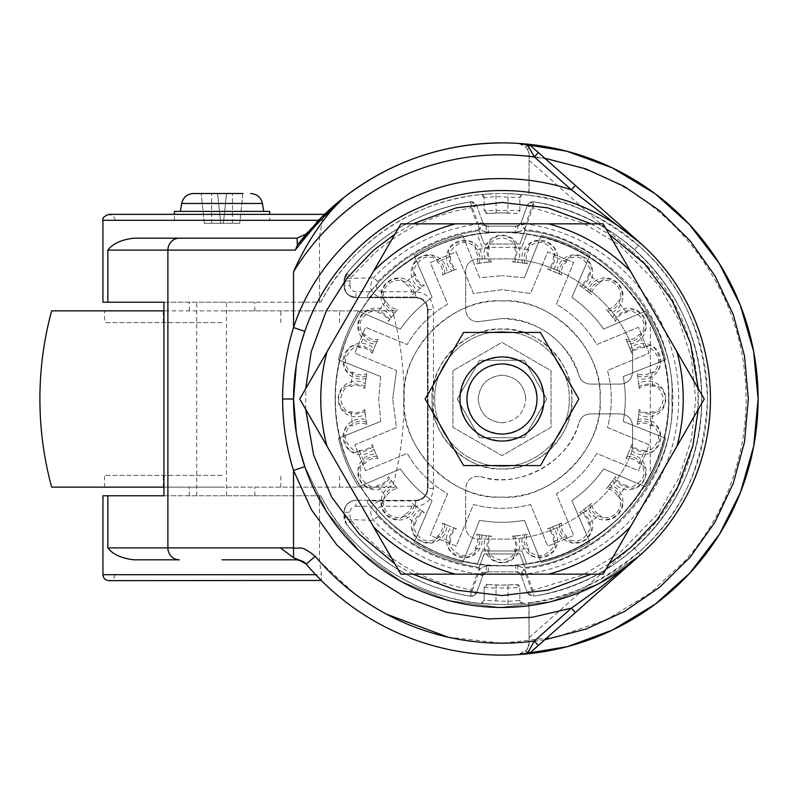 <?xml version="1.0" encoding="UTF-8"?>
<svg xmlns="http://www.w3.org/2000/svg" width="798" height="798" viewBox="0 0 798 798"><rect width="100%" height="100%" fill="white"/><g stroke="black" fill="none" stroke-linecap="round" stroke-linejoin="round"><path stroke-width="0.6" stroke-dasharray="3.99 2.99" d="M222.063 310.861L392.476 310.861A336.417 336.417 0 0 1 392.476 487.139L51.651 487.139M163.939 487.139L392.476 487.139M544.027 399A42.035 42.035 0 0 0 501.992 356.965A42.035 42.035 0 0 0 459.957 399C462.451 424.536 476.466 438.541 501.992 441.035C527.528 438.541 541.533 424.536 544.027 399C545.842 378.112 522.88 355.15 501.992 356.965C476.466 359.459 462.451 373.464 459.957 399C458.142 419.888 481.104 442.85 501.992 441.035C522.88 442.85 545.842 419.888 544.027 399C541.533 373.464 527.528 359.459 501.992 356.965C481.104 355.15 458.142 378.112 459.957 399A42.035 42.035 0 0 0 501.992 441.035A42.035 42.035 0 0 0 544.027 399M335.419 399A166.573 166.573 0 0 1 501.992 232.427A166.573 166.573 0 0 1 668.564 399A166.573 166.573 0 0 1 501.992 565.573A166.573 166.573 0 0 1 335.419 399M299.739 399L400.865 223.839L603.118 223.839L704.245 399L603.118 574.161L400.865 574.161L299.739 399M447.917 637.133L501.992 643.198L556.126 637.123L606.36 619.767L649.682 593.473L684.465 561.283C714.739 527.807 734.24 486.86 742.988 438.431L745.302 419.848L746.18 401.773L745.741 384.267L743.726 364.417C741.791 351.808 739.427 340.786 736.634 331.35C732.355 317.025 727.846 305.026 723.108 295.36C682.11 211.201 603.827 156.608 501.992 154.802C486.94 155.002 486.85 155.221 475.049 156.298C463.808 157.755 462.541 157.725 447.628 160.927C430.92 164.717 414.491 170.363 398.352 177.884L375.279 190.253L354.761 204.188L336.267 219.649L319.519 236.717L319.519 302.213L102.942 302.213M319.519 236.717L322.392 220.318L323.619 215.231L324.507 214.363M133.994 238.193L222.063 238.193M163.939 495.787L226.472 495.787L226.472 302.213L320.736 302.213C350.252 244.048 415.828 199.969 480.845 194.612L495.947 193.605A205.485 205.485 0 0 1 508.037 193.605L529.104 195.051L529.104 155.281L527.787 149.834L528.815 147.929L527.967 146.243L530.54 145.605L527.169 144.129A256.108 256.108 0 0 0 501.992 142.892M471.069 144.767A256.108 256.108 0 0 0 343.828 197.565M102.942 574.7L315.659 574.7C321.365 580.625 324.836 584.126 315.659 574.7L114.852 574.7L321.454 574.7L319.519 561.283L319.519 495.787L102.942 495.787M179.311 559.807L133.994 559.807M174.413 211.39L269.714 211.39M102.942 220.318L322.392 220.318M301.245 342.831L299.888 347.908M296.736 362.611L296.367 364.756M640.375 243.091L640.375 243.091A208.458 208.458 0 0 0 304.806 331.389A208.458 208.458 0 0 1 640.375 243.091L632.465 252.008C719.786 324.836 719.786 473.164 632.465 545.992L640.375 554.909A208.458 208.458 0 0 0 640.375 243.091A208.458 208.458 0 0 1 710.449 399M222.063 302.213L254.821 302.213L222.063 302.213M222.063 487.139L104.538 487.139L222.063 487.139M394.88 234.203L412.825 223.839M591.158 223.839L609.103 234.203M698.27 388.646L698.27 409.354M305.724 409.354L305.714 388.646M501.992 565.772C459.259 566.291 419.948 550.002 384.067 516.924C350.99 481.044 334.711 441.743 335.23 399C334.711 441.733 350.99 481.044 384.067 516.924C419.948 550.002 459.249 566.281 501.992 565.772C544.725 566.291 584.036 550.002 619.916 516.924C652.993 481.044 669.273 441.743 668.764 399C669.283 441.733 652.993 481.044 619.916 516.924C584.046 550.002 544.735 566.281 501.992 565.772M193.475 193.515L242.911 193.515L239.779 223.3L242.911 193.515L232.487 193.515L242.911 193.515M222.063 322.611L104.538 322.611L222.063 322.611M222.063 475.389L104.538 475.389L222.063 475.389M501.992 300.916C449.583 299.569 402.561 346.581 403.908 399C402.561 451.419 449.583 498.431 501.992 497.084C554.41 498.431 601.423 451.419 600.076 399C604.305 350.262 550.73 296.686 501.992 300.916C453.254 296.686 399.678 350.262 403.908 399C399.678 447.738 453.254 501.314 501.992 497.084C550.73 501.314 604.305 447.738 600.076 399C601.423 346.581 554.41 299.569 501.992 300.916M501.992 331.739C466.052 330.821 433.813 363.06 434.73 399C433.813 363.06 466.052 330.821 501.992 331.739C537.932 330.821 570.171 363.06 569.253 399C570.171 363.06 537.932 330.821 501.992 331.739M380.736 421.424L378.681 399L380.736 421.424L338.482 438.232C342.651 455.508 349.364 471.718 358.631 486.87C349.364 471.718 342.651 455.508 338.482 438.232L380.736 421.424M396.486 370.462L392.696 399L396.486 370.462L354.821 353.205L365.544 327.31L407.209 344.576C417.085 327.549 430.541 314.093 447.568 304.218L430.302 262.552L456.197 251.819L473.453 293.494L501.992 289.704L530.53 293.494L547.787 251.819L573.682 262.552L556.415 304.218C573.443 314.093 586.899 327.549 596.774 344.576L638.45 327.31L649.173 353.205L607.497 370.462C612.555 389.484 612.555 408.516 607.497 427.538L649.173 444.795L638.45 470.69L596.774 453.424C586.899 470.451 573.443 483.907 556.415 493.782L573.682 535.448L547.787 546.181L530.53 504.506C511.508 509.563 492.486 509.563 473.453 504.506L456.197 546.181L430.302 535.448L447.568 493.782C430.541 483.907 417.085 470.451 407.209 453.424L365.544 470.69L354.821 444.795L396.486 427.538L392.696 399L396.486 427.538L354.821 444.795L365.544 470.69L407.209 453.424C417.085 470.451 430.541 483.907 447.568 493.782L430.302 535.448L456.197 546.181L473.453 504.506C492.486 509.563 511.508 509.563 530.53 504.506L547.787 546.181L573.682 535.448L556.415 493.782C573.443 483.907 586.899 470.451 596.774 453.424L638.45 470.69L649.173 444.795L607.497 427.538C612.555 408.516 612.555 389.484 607.497 370.462L649.173 353.205L638.45 327.31L596.774 344.576C586.899 327.549 573.443 314.093 556.415 304.218L573.682 262.552L547.787 251.819L530.53 293.494L501.992 289.704L473.453 293.494L456.197 251.819L430.302 262.552L447.568 304.218C430.541 314.093 417.085 327.549 407.209 344.576L365.544 327.31L354.821 353.205L396.486 370.462M537.024 399C538.51 381.454 519.418 362.561 501.992 363.968C480.715 366.043 469.044 377.723 466.96 399C469.044 420.277 480.715 431.957 501.992 434.032C523.269 431.957 534.949 420.277 537.024 399C534.949 377.723 523.269 366.043 501.992 363.968C484.426 362.581 465.573 381.424 466.96 399C465.473 416.546 484.566 435.439 501.992 434.032C519.558 435.419 538.411 416.576 537.024 399M526.77 564.046C606.33 553.732 670.51 479.209 668.884 399C668.794 425.972 662.609 451.478 650.33 475.488L650.33 322.512C662.609 346.522 668.794 372.028 668.884 399C670.51 318.791 606.33 244.268 526.77 233.954L521.832 247.32L526.77 233.954C577.752 240.657 627.607 276.387 650.33 322.512L650.33 475.488C627.607 521.613 577.752 557.343 526.77 564.046L521.952 550.989L482.261 550.989L477.433 564.076L482.261 550.989L521.952 550.989L526.77 564.046M524.815 230.662C602.201 235.819 677.153 321.624 671.866 399C677.153 321.624 602.201 235.819 524.815 230.662L519.877 244.028L524.815 230.662M471.628 201.794A5.965 5.965 0 0 0 470.261 201.864C420.287 210.522 379.12 234.373 346.751 273.415A199.68 199.68 0 0 1 470.261 201.864L478.281 223.929L479.069 229.754L482.581 224.966L486.261 226.143L515.678 226.143A5.965 5.965 0 0 0 521.284 222.193L527.169 205.734L532.785 201.784L533.732 201.854A5.965 5.965 0 0 0 527.169 205.734L521.284 222.193A5.965 5.965 0 0 1 515.678 226.143L488.306 226.143L485.423 225.395L482.7 222.193L482.581 224.966L478.281 223.929A176.667 176.667 0 0 0 373.574 277.674C367.828 288.128 370.751 294.791 382.342 297.674L355.958 297.674L367.619 297.674L367.619 295.08L370.282 291.709C398.87 257.604 435.169 237.255 479.179 230.662L484.107 244.028L519.877 244.028L484.107 244.028L479.179 230.662C433.573 237.555 396.387 259.021 367.619 295.08L367.619 297.674L415.568 297.674L382.342 297.674L382.352 291.709C376.496 290.312 375 286.981 377.853 281.714C405.673 252.866 439.409 235.55 479.069 229.754L486.261 232.108L486.261 226.143L488.306 226.143A5.965 5.965 0 0 1 482.7 222.193L476.815 205.734A5.965 5.965 0 0 0 470.261 201.864A199.68 199.68 0 0 0 346.691 273.495L344.038 280.986L346.691 273.495A11.92 11.92 118 0 0 344.038 280.986L344.038 285.754L346.671 278.542L346.691 273.495A11.92 11.92 118 0 0 344.038 280.986L350.003 280.986L351.32 277.245L375.748 252.068L389.813 241.066L404.835 231.41L420.676 223.171L437.214 216.438L454.012 211.32L471.209 207.749L470.261 201.864L471.628 201.794L476.815 205.734L482.7 222.193L477.084 224.198C479.169 229.186 482.91 231.829 488.306 232.108L515.678 232.108C521.074 231.829 524.825 229.186 526.899 224.198L532.785 207.749L582.73 222.911L619.198 244.757L658.24 284.487L678.899 320.068L691.297 357.873L695.706 399L691.467 439.309L678.899 477.932L658.649 512.964L619.876 552.725L583.238 574.859L532.785 590.251L533.732 596.136C628.036 582.869 703.567 494.211 701.671 399C703.567 303.789 628.036 215.131 533.732 201.854L533.732 201.864A5.965 5.965 0 0 0 527.169 205.734L523.598 215.719L527.169 205.734L532.785 207.749L533.732 201.864L525.702 223.929A176.667 176.667 0 0 1 525.702 574.071L524.914 568.246L521.403 573.034L517.722 571.857L486.261 571.857L515.678 571.857L518.57 572.605L521.284 575.807L521.403 573.034L525.702 574.071L533.732 596.146A199.68 199.68 0 0 0 533.732 201.864A199.68 199.68 0 0 1 533.732 596.136L532.785 596.216L527.169 592.266A5.965 5.965 0 0 0 533.732 596.136M517.902 571.857L515.678 571.857L517.722 571.857L517.722 565.892L486.261 565.892L486.261 571.857L482.581 573.034L479.069 568.246L478.281 574.071L470.261 596.136A5.965 5.965 0 0 0 476.815 592.266A5.965 5.965 9.1 0 1 470.261 596.136A199.68 199.68 0 0 1 346.691 524.505A199.68 199.68 0 0 0 470.261 596.136A5.965 5.965 0 0 0 476.815 592.266L482.7 575.807L485.384 572.625L488.306 571.857L486.082 571.857M394.511 313.165L397.613 309.405A13.646 13.646 0 0 1 386.282 301.205C380.257 297.574 380.297 291.639 386.392 283.4C394.611 277.295 400.536 277.265 404.197 283.29A13.646 13.646 0 0 1 412.396 294.622L416.157 291.519A17.865 17.865 0 0 0 386.172 283.18A17.865 17.865 0 0 0 394.511 313.165L391.259 317.395A17.865 17.865 0 0 0 360.147 317.105A17.865 17.865 0 0 0 375.958 343.908L373.913 348.836A17.865 17.865 0 0 0 343.788 356.606A17.865 17.865 0 0 0 365.993 378.402L365.294 383.698A17.865 17.865 0 0 0 338.202 399A17.865 17.865 0 0 0 365.294 414.302L365.993 419.598A17.865 17.865 0 0 0 343.788 441.394A17.865 17.865 0 0 0 373.913 449.164L372.217 444.596A13.646 13.646 0 0 1 359.439 450.311C346.282 461.463 335.858 422.79 352.886 425.833A13.646 13.646 0 0 1 366.801 424.406L365.993 419.598M365.015 386.372C351.689 380.965 343.549 385.175 340.596 399C343.549 412.825 351.689 417.035 365.015 411.628M372.955 351.349C361.484 342.681 352.526 344.636 346.093 357.225C342.352 367.978 355.16 380.885 366.422 375.748M389.683 319.579C380.846 308.228 371.688 307.809 362.222 318.302C355.818 327.719 364.856 343.499 377.055 341.444M442.471 274.991L446.9 272.966A17.865 17.865 0 0 0 420.097 257.156A17.865 17.865 0 0 0 420.386 288.268L424.366 285.445A13.646 13.646 0 0 1 415.529 274.592C410.651 269.524 412.227 263.799 420.257 257.415C429.763 253.654 435.509 255.151 437.484 261.914A13.646 13.646 0 0 1 442.471 274.991A137.555 137.555 0 0 1 456.396 269.225A13.646 13.646 0 0 1 450.68 256.447C439.528 243.29 478.202 232.866 475.159 249.894A13.646 13.646 0 0 1 476.596 263.809L481.394 263.001A17.865 17.865 0 0 0 459.598 240.797A17.865 17.865 0 0 0 451.828 270.921L456.396 269.225M587.837 291.519L591.587 294.622A13.646 13.646 0 0 1 599.787 283.29C603.418 277.265 609.353 277.305 617.592 283.4C623.697 291.609 623.737 297.544 617.712 301.205A13.646 13.646 0 0 1 606.37 309.405L609.473 313.165A17.865 17.865 0 0 0 617.812 283.18A17.865 17.865 0 0 0 587.837 291.519L583.597 288.268A17.865 17.865 0 0 0 583.887 257.156A17.865 17.865 0 0 0 557.094 272.966L552.156 270.921A17.865 17.865 0 0 0 544.386 240.797A17.865 17.865 0 0 0 522.59 263.001L517.294 262.303A17.865 17.865 0 0 0 501.992 235.211A17.865 17.865 0 0 0 486.69 262.303L481.394 263.001M514.62 262.023C520.027 248.697 515.817 240.557 501.992 237.605C488.167 240.557 483.957 248.697 489.364 262.023M549.642 269.963C558.311 258.492 556.356 249.535 543.767 243.101C533.014 239.36 520.106 252.168 525.244 263.43M581.413 286.691C592.764 277.854 593.183 268.697 582.69 259.23C573.273 252.826 557.493 261.864 559.548 274.063M626.001 339.479L628.026 343.908A17.865 17.865 0 0 0 643.836 317.105A17.865 17.865 0 0 0 612.724 317.395L615.547 321.365A13.646 13.646 0 0 1 626.4 312.537C631.467 307.659 637.193 309.235 643.577 317.265C647.338 326.771 645.841 332.517 639.078 334.492A13.646 13.646 0 0 1 626.001 339.479A137.555 137.555 0 0 1 631.767 353.404A13.646 13.646 0 0 1 644.545 347.689C657.712 336.537 668.125 375.21 651.098 372.167A13.646 13.646 0 0 1 637.183 373.594L637.991 378.402A17.865 17.865 0 0 0 660.205 356.606A17.865 17.865 0 0 0 630.071 348.836L631.767 353.404M609.473 484.835L606.37 488.595A13.646 13.646 0 0 1 617.712 496.795C623.727 500.426 623.687 506.361 617.592 514.6C609.383 520.705 603.448 520.735 599.787 514.71A13.646 13.646 0 0 1 591.587 503.378L587.837 506.481A17.865 17.865 0 0 0 617.812 514.82A17.865 17.865 0 0 0 609.473 484.835L612.724 480.605A17.865 17.865 0 0 0 643.836 480.895A17.865 17.865 0 0 0 628.026 454.092L630.071 449.164A17.865 17.865 0 0 0 660.205 441.394A17.865 17.865 0 0 0 637.991 419.598L638.689 414.302A17.865 17.865 0 0 0 665.781 399A17.865 17.865 0 0 0 638.689 383.698L637.991 378.402M638.969 411.628C652.295 417.035 660.435 412.825 663.387 399C660.435 385.175 652.295 380.965 638.969 386.372M631.028 446.651C642.51 455.319 651.457 453.364 657.891 440.775C661.642 430.022 648.824 417.115 637.562 422.252M614.3 478.421C623.138 489.773 632.295 490.191 641.762 479.698C648.166 470.281 639.138 454.501 626.929 456.556M561.523 523.009L557.094 525.034A17.865 17.865 0 0 0 583.887 540.845A17.865 17.865 0 0 0 583.597 509.732L579.627 512.555A13.646 13.646 0 0 1 588.455 523.408C593.333 528.476 591.757 534.201 583.737 540.585C574.221 544.346 568.485 542.849 566.51 536.086A13.646 13.646 0 0 1 561.523 523.009A137.555 137.555 0 0 1 547.588 528.775A13.646 13.646 0 0 1 553.303 541.553C564.455 554.71 525.782 565.134 528.825 548.106A13.646 13.646 0 0 1 527.398 534.191L522.59 534.999A17.865 17.865 0 0 0 544.386 557.204A17.865 17.865 0 0 0 552.156 527.079L547.588 528.775M416.157 506.481L412.396 503.378A13.646 13.646 0 0 1 404.197 514.71C400.566 520.735 394.631 520.695 386.392 514.6C380.297 506.391 380.257 500.456 386.282 496.795A13.646 13.646 0 0 1 397.613 488.595L394.511 484.835A17.865 17.865 0 0 0 386.172 514.82A17.865 17.865 0 0 0 416.157 506.481L420.386 509.732A17.865 17.865 0 0 0 420.097 540.845A17.865 17.865 0 0 0 446.9 525.034L451.828 527.079A17.865 17.865 0 0 0 459.598 557.204A17.865 17.865 0 0 0 481.394 534.999L486.69 535.697A17.865 17.865 0 0 0 501.992 562.79A17.865 17.865 0 0 0 517.294 535.697L522.59 534.999M489.364 535.977C483.957 549.303 488.167 557.443 501.992 560.395C515.817 557.443 520.027 549.303 514.62 535.977M454.341 528.037C445.673 539.518 447.628 548.465 460.217 554.899C470.97 558.64 483.877 545.832 478.74 534.57M422.571 511.309C411.219 520.146 410.8 529.303 421.294 538.77C430.711 545.174 446.491 536.136 444.436 523.937M377.983 458.521L375.958 454.092A17.865 17.865 0 0 0 360.147 480.895A17.865 17.865 0 0 0 391.259 480.605L388.436 476.635A13.646 13.646 0 0 1 377.584 485.463C372.516 490.341 366.791 488.765 360.417 480.735C356.646 471.229 358.142 465.483 364.905 463.508A13.646 13.646 0 0 1 377.983 458.521A137.555 137.555 0 0 1 372.217 444.596M366.801 424.406A137.555 137.555 0 0 1 364.836 409.454A13.646 13.646 0 0 1 351.02 411.668C344.197 413.364 340.028 409.135 338.512 399C339.998 388.875 344.167 384.656 351.02 386.332A13.646 13.646 0 0 1 364.836 388.546L365.294 383.698M637.183 373.594A137.555 137.555 0 0 1 639.148 388.546A13.646 13.646 0 0 1 652.964 386.332C659.796 384.636 663.966 388.865 665.472 399C663.986 409.125 659.816 413.344 652.964 411.668A13.646 13.646 0 0 1 639.148 409.454L638.689 414.302M652.964 386.332A151.5 151.5 0 0 0 651.098 372.167M644.545 347.689A151.5 151.5 0 0 0 639.078 334.492M626.4 312.537A151.5 151.5 0 0 0 617.712 301.205M599.787 283.29A151.5 151.5 0 0 0 588.455 274.592A13.646 13.646 0 0 1 579.627 285.445L583.597 288.268M566.5 261.914A151.5 151.5 0 0 0 553.303 256.447A13.646 13.646 0 0 1 547.588 269.225A137.555 137.555 0 0 1 561.523 274.991A13.646 13.646 0 0 1 566.51 261.914C568.455 255.161 574.201 253.664 583.737 257.425C591.757 263.769 593.323 269.495 588.455 274.592M528.825 249.894A151.5 151.5 0 0 0 514.66 248.028A13.646 13.646 0 0 1 512.446 261.844A137.555 137.555 0 0 1 527.398 263.809A13.646 13.646 0 0 1 528.825 249.894C525.762 232.916 564.455 243.23 553.303 256.447M476.596 263.809A137.555 137.555 0 0 1 491.538 261.844A13.646 13.646 0 0 1 489.324 248.028C487.628 241.205 491.857 237.036 501.992 235.52C512.116 237.006 516.336 241.176 514.66 248.028M489.324 248.028A151.5 151.5 0 0 0 475.159 249.894M450.68 256.447A151.5 151.5 0 0 0 437.484 261.914M415.529 274.592A151.5 151.5 0 0 0 404.197 283.29M386.282 301.205A151.5 151.5 0 0 0 377.584 312.537A13.646 13.646 0 0 1 388.436 321.375M364.905 334.492C358.152 332.537 356.656 326.791 360.417 317.255C366.771 309.235 372.486 307.669 377.584 312.537M372.217 353.404A137.555 137.555 0 0 1 377.983 339.479A13.646 13.646 0 0 1 364.915 334.492A151.5 151.5 0 0 0 359.439 347.689A13.646 13.646 0 0 1 372.217 353.404L373.913 348.836M364.836 388.546A137.555 137.555 0 0 1 366.801 373.594A13.646 13.646 0 0 1 352.886 372.167C335.908 375.24 346.222 336.537 359.439 347.689M352.886 372.167A151.5 151.5 0 0 0 351.02 386.332M540.426 332.437L463.568 332.437L425.135 399L463.568 465.563L540.426 465.563L578.849 399L540.426 332.437M351.02 411.668A151.5 151.5 0 0 0 352.886 425.833M359.449 450.311A151.5 151.5 0 0 0 364.915 463.508M377.584 485.463A151.5 151.5 0 0 0 386.282 496.795M404.197 514.71A151.5 151.5 0 0 0 415.529 523.408A13.646 13.646 0 0 1 424.366 512.555L420.386 509.732M437.484 536.086A151.5 151.5 0 0 0 450.68 541.553A13.646 13.646 0 0 1 456.396 528.775A137.555 137.555 0 0 1 442.471 523.009A13.646 13.646 0 0 1 437.484 536.086C435.528 542.84 429.783 544.336 420.247 540.575C412.237 534.231 410.661 528.505 415.529 523.408M475.159 548.106A151.5 151.5 0 0 0 489.324 549.972A13.646 13.646 0 0 1 491.538 536.156A137.555 137.555 0 0 1 476.596 534.191A13.646 13.646 0 0 1 475.159 548.106C478.231 565.084 439.528 554.77 450.68 541.553M527.398 534.191A137.555 137.555 0 0 1 512.446 536.156A13.646 13.646 0 0 1 514.66 549.972C516.356 556.795 512.126 560.964 501.992 562.48C491.867 560.994 487.648 556.824 489.324 549.972M514.67 549.972A151.5 151.5 0 0 0 528.825 548.106M553.313 541.553A151.5 151.5 0 0 0 566.51 536.086M588.455 523.408A151.5 151.5 0 0 0 599.787 514.71M617.712 496.795A151.5 151.5 0 0 0 626.4 485.463A13.646 13.646 0 0 1 615.547 476.625M639.078 463.508A151.5 151.5 0 0 0 644.545 450.311A13.646 13.646 0 0 1 631.767 444.596A137.555 137.555 0 0 1 626.001 458.521A13.646 13.646 0 0 1 639.078 463.508C645.831 465.463 647.328 471.209 643.567 480.745C637.223 488.765 631.497 490.331 626.4 485.463M639.148 409.454A137.555 137.555 0 0 1 637.183 424.406A13.646 13.646 0 0 1 651.098 425.833C668.076 422.76 657.771 461.463 644.545 450.311M651.098 425.833A151.5 151.5 0 0 0 652.964 411.668M637.991 419.598L637.183 424.406M631.767 444.596L630.071 449.164M628.026 454.092L626.001 458.521M606.37 488.595A137.555 137.555 0 0 0 615.547 476.635L612.724 480.605M591.587 503.378A137.555 137.555 0 0 1 579.627 512.555M583.597 509.732L587.837 506.481M552.156 527.079L557.094 525.034M517.294 535.697L512.446 536.156M491.538 536.156L486.69 535.697M481.394 534.999L476.596 534.191M456.396 528.775L451.828 527.079M446.9 525.034L442.471 523.009M424.366 512.555A137.555 137.555 0 0 1 412.396 503.378M397.613 488.595A137.555 137.555 0 0 1 388.436 476.635M391.259 480.605L394.511 484.835M373.913 449.164L375.958 454.092M365.294 414.302L364.836 409.454M365.993 378.402L366.801 373.594M375.958 343.908L377.983 339.479M397.613 309.405A137.555 137.555 0 0 0 388.436 321.365L391.259 317.395M412.396 294.622A137.555 137.555 0 0 1 424.366 285.445M420.386 288.268L416.157 291.519M451.828 270.921L446.9 272.966M486.69 262.303L491.538 261.844M512.446 261.844L517.294 262.303M522.59 263.001L527.398 263.809M547.588 269.225L552.156 270.921M557.094 272.966L561.523 274.991M579.627 285.445A137.555 137.555 0 0 1 591.587 294.622M606.37 309.405A137.555 137.555 0 0 1 615.547 321.365M612.724 317.395L609.473 313.165M630.071 348.836L628.026 343.908M638.689 383.698L639.148 388.546M366.422 422.252C355.17 417.115 342.342 430.022 346.093 440.775C352.526 453.364 361.474 455.319 372.955 446.651M377.055 456.556C364.866 454.501 355.818 470.281 362.222 479.698C371.688 490.191 380.846 489.773 389.683 478.421M396.207 486.93C383.898 488.097 379.25 505.693 387.868 513.124C395.299 521.742 412.895 517.104 414.062 504.785M525.244 534.57C520.106 545.822 533.014 558.65 543.767 554.899C556.356 548.465 558.311 539.518 549.642 528.037M559.548 523.937C557.493 536.136 573.273 545.174 582.69 538.77C593.193 529.303 592.764 520.146 581.413 511.309M589.922 504.785C591.089 517.094 608.684 521.752 616.116 513.124C624.734 505.693 620.096 488.107 607.777 486.93M637.562 375.748C648.814 380.885 661.642 367.978 657.891 357.225C651.457 344.636 642.51 342.681 631.028 351.349M626.929 341.444C639.128 343.509 648.175 327.719 641.762 318.302C632.295 307.809 623.148 308.228 614.3 319.579M607.777 311.07C620.086 309.903 624.744 292.307 616.116 284.876C608.684 276.258 591.099 280.896 589.922 293.215M478.74 263.43C483.877 252.178 470.97 239.35 460.217 243.101C447.628 249.535 445.673 258.482 454.341 269.963M444.436 274.063C446.501 261.864 430.711 252.826 421.294 259.23C410.8 268.697 411.219 277.854 422.571 286.691M414.062 293.215C412.895 280.906 395.299 276.248 387.868 284.876C379.25 292.307 383.888 309.893 396.207 311.07M486.261 232.108L517.722 232.108L517.722 226.143L521.403 224.966L521.284 222.193A5.965 5.965 0 0 1 515.678 226.143L515.678 232.108M345.354 520.615L346.691 524.505A199.68 199.68 0 0 0 470.261 596.136L471.209 590.251L437.214 581.562L420.686 574.829L404.835 566.59L389.823 556.934L375.748 545.932L362.97 533.902L351.32 520.755L350.003 517.014L350.003 512.246C350.382 508.655 352.367 506.67 355.958 506.291L355.958 500.326C348.347 501.264 344.377 505.244 344.038 512.246L344.038 517.014L346.691 524.505L351.32 520.755M486.261 565.892L479.069 568.246C439.419 562.45 405.673 545.134 377.853 516.286C374.92 511.189 376.417 507.857 382.352 506.291L382.342 500.326L415.568 500.326L367.619 500.326L367.619 502.92C396.377 538.969 433.563 560.445 479.179 567.338L484.107 553.972L519.877 553.972L524.815 567.338C602.201 562.181 677.153 476.386 671.866 399C677.153 476.386 602.201 562.181 524.815 567.338L519.877 553.972L484.107 553.972L479.179 567.338C435.159 560.745 398.87 540.396 370.282 506.291L367.619 502.92L367.619 500.326L355.958 500.326L382.342 500.326C370.681 503.498 367.758 510.161 373.574 520.326C402.342 550.181 437.254 568.096 478.281 574.071L482.581 573.034L482.7 575.807L476.815 592.266A5.965 5.965 9.1 0 1 470.261 596.136A199.68 199.68 0 0 1 346.691 524.505A11.92 11.92 54.1 0 1 344.038 517.014A11.92 11.92 54.1 0 0 346.691 524.505M346.691 273.624L346.821 273.465A199.6 199.6 0 0 1 470.271 201.944L471.199 201.854L476.815 205.734L471.209 207.749L477.084 224.198M517.722 232.108L524.914 229.754L525.702 223.929L521.403 224.966L524.914 229.754C577.672 231.789 672.544 291.35 672.784 399C672.544 506.65 577.682 566.211 524.914 568.246L517.722 565.892M526.899 573.802L532.785 590.251L527.169 592.266L521.284 575.807L527.169 592.266L521.284 575.807L526.899 573.802C524.825 568.814 521.074 566.171 515.678 565.892L488.306 565.892L488.306 571.857A5.965 5.965 0 0 0 482.7 575.807A5.965 5.965 0 0 1 488.306 571.857L485.384 572.625M370.282 291.709L355.958 291.709C352.367 291.33 350.382 289.345 350.003 285.754L344.038 285.754L344.038 280.986L344.038 285.754A11.92 11.92 0 0 0 344.447 288.846L344.038 285.754A11.92 11.92 0 0 0 355.958 297.674L348.906 295.25C343.669 289.594 342.921 284.028 346.671 278.542L373.574 277.674L377.853 281.714M518.57 572.605L515.678 571.857A5.965 5.965 0 0 1 521.284 575.807A5.965 5.965 0 0 0 515.678 571.857L515.678 565.892M344.038 515.837L344.038 512.246A11.92 11.92 0 0 1 355.958 500.326L355.948 500.326C348.736 501.174 344.806 505.144 344.167 512.246L350.003 512.246M377.853 516.286L373.574 520.326L345.334 519.418L344.167 512.246M344.038 512.246C344.746 505.034 348.696 501.054 355.908 500.326L355.948 500.326M346.551 293.075A11.92 11.92 0 0 0 355.948 297.674L348.656 295.17L346.551 293.075L344.447 288.846M382.352 291.709L415.568 291.709C426.471 292.866 432.436 298.821 433.444 309.594L433.444 488.406C432.386 499.269 426.431 505.234 415.568 506.291L382.352 506.291M415.568 500.326A11.92 11.92 0 0 0 427.489 488.406L427.489 309.594A11.92 11.92 0 0 0 415.568 297.674C422.81 298.372 426.78 302.352 427.489 309.594L427.489 488.406C426.74 495.608 422.77 499.588 415.568 500.326L415.568 506.291M632.585 447.379L631.697 451.877L632.585 447.379L632.585 425.823C631.836 418.621 627.866 414.651 620.664 413.903L590.4 413.903C584.764 414.242 580.954 417.065 578.999 422.361C580.954 417.065 584.754 414.242 590.4 413.903L620.664 413.903C627.866 414.641 631.836 418.621 632.585 425.823L632.585 447.379M480.755 476.615C521.174 488.755 567.737 463.04 578.999 422.361C570.7 460.915 517.802 490.122 480.755 476.615C471.977 475.528 466.95 479.359 465.683 488.117L465.683 527.149C466.431 534.351 470.401 538.331 477.613 539.069L501.992 539.069C555.069 541.194 613.622 501.832 631.697 451.877C613.622 501.832 555.079 541.194 501.992 539.069L477.613 539.069C470.411 538.331 466.431 534.351 465.683 527.149L465.683 488.117C466.95 479.359 471.977 475.528 480.755 476.615M631.697 346.123L632.585 350.621L631.697 346.123C613.622 296.168 555.079 256.806 501.992 258.931L477.613 258.931C470.411 259.669 466.431 263.649 465.683 270.851L465.683 309.883C466.431 317.085 470.401 321.065 477.613 321.813L480.755 321.385L477.613 321.813C470.411 321.065 466.431 317.095 465.683 309.883L465.683 270.851C466.431 263.649 470.401 259.669 477.613 258.931L501.992 258.931C555.069 256.806 613.622 296.168 631.697 346.123M501.992 318.532L480.755 321.385L501.992 318.532C540.176 320.696 565.842 339.729 578.999 375.639C580.954 380.935 584.754 383.758 590.4 384.097L620.664 384.097C627.866 383.359 631.836 379.379 632.585 372.177L632.585 350.621L632.585 372.177C631.836 379.379 627.866 383.349 620.664 384.097L590.4 384.097C584.764 383.758 580.954 380.935 578.999 375.639C571.029 343.828 534.75 316.916 501.992 318.532M369.384 500.326L369.384 500.925L369.384 500.326M369.384 297.674L369.384 297.075L415.568 297.075L369.384 297.075L369.384 297.674M477.214 233.954C433.294 241.166 397.494 262.203 369.833 297.075C397.524 262.243 433.314 241.196 477.214 233.954L482.152 247.32L521.832 247.32L482.152 247.32L477.214 233.954M369.833 500.925C397.554 535.857 433.414 556.914 477.433 564.076C433.434 556.874 397.574 535.827 369.833 500.925L415.568 500.925C423.13 500.147 427.299 495.967 428.087 488.406L428.087 309.594C427.299 302.033 423.13 297.854 415.568 297.075C423.13 297.854 427.299 302.033 428.087 309.594L428.087 488.406C427.299 495.967 423.13 500.147 415.568 500.925L369.833 500.925M452.945 370.681L452.945 427.319L501.992 455.628L551.039 427.319L551.039 370.681L501.992 342.372L452.945 370.681L501.992 342.372L551.039 370.681L551.039 427.319L501.992 455.628L452.945 427.319L452.945 370.681M220.727 223.3L223.4 223.3L226.532 193.515L223.4 223.3L220.727 223.3L217.595 193.515L226.532 193.515L217.595 193.515L220.727 223.3L217.595 193.515L201.216 193.515L217.595 193.515L220.727 223.3L211.64 223.3L220.727 223.3M623.248 421.424C625.981 406.471 625.981 391.529 623.248 376.576C625.981 391.529 625.981 406.471 623.248 421.424L665.502 438.232C661.333 455.508 654.619 471.718 645.353 486.87C654.619 471.718 661.333 455.508 665.502 438.232L623.248 421.424M645.353 486.87L603.587 468.885C594.949 481.384 584.385 491.957 571.877 500.595C584.385 491.957 594.949 481.384 603.587 468.885L645.353 486.87M571.877 500.595L589.872 542.361C574.71 551.627 558.5 558.341 541.224 562.51C558.5 558.341 574.71 551.627 589.872 542.361L571.877 500.595M541.224 562.51L524.416 520.256C509.463 522.989 494.521 522.989 479.578 520.256C494.521 522.989 509.463 522.989 524.416 520.256L541.224 562.51M479.578 520.256L462.76 562.51C445.493 558.341 429.274 551.627 414.122 542.361C429.274 551.627 445.493 558.341 462.76 562.51L479.578 520.256M414.122 542.361L432.107 500.595C419.608 491.957 409.035 481.384 400.397 468.885C409.035 481.384 419.608 491.957 432.107 500.595L414.122 542.361M400.397 468.885L358.631 486.87L400.397 468.885M380.736 376.576L378.681 399L380.736 376.576L338.482 359.768C342.651 342.492 349.364 326.282 358.631 311.13C349.364 326.282 342.651 342.492 338.482 359.768L380.736 376.576M358.631 311.13L400.397 329.115C409.035 316.616 419.608 306.043 432.107 297.405C419.608 306.043 409.035 316.616 400.397 329.115L358.631 311.13M432.107 297.405L414.122 255.639C429.274 246.373 445.493 239.659 462.76 235.49C445.493 239.659 429.274 246.373 414.122 255.639L432.107 297.405M462.76 235.49L479.578 277.744L501.992 275.689L479.578 277.744L462.76 235.49M524.416 277.744L501.992 275.689L524.416 277.744L541.224 235.49C558.5 239.659 574.71 246.373 589.872 255.639C574.71 246.373 558.5 239.659 541.224 235.49L524.416 277.744M589.872 255.639L571.877 297.405C584.385 306.043 594.949 316.616 603.587 329.115C594.949 316.616 584.385 306.043 571.877 297.405L589.872 255.639M603.587 329.115L645.353 311.13C654.619 326.282 661.333 342.492 665.502 359.768C661.333 342.492 654.619 326.282 645.353 311.13L603.587 329.115M665.502 359.768L623.248 376.576L665.502 359.768M226.532 193.515L223.4 223.3L239.779 223.3L223.4 223.3L226.532 193.515L232.487 193.515L226.532 193.515M392.476 310.861L104.538 310.861L104.538 322.611M501.992 466.261C537.932 467.179 570.171 434.94 569.253 399C570.171 434.94 537.932 467.179 501.992 466.261C466.052 467.179 433.813 434.94 434.73 399C433.813 434.94 466.052 467.179 501.992 466.261M204.348 223.3L211.64 223.3L204.348 223.3L201.216 193.515L204.348 223.3M507.857 212.966L501.992 212.876A186.124 186.124 0 0 0 496.127 212.966L487.339 213.455L484.127 210.482A2.983 2.983 0 0 0 487.339 213.455L501.992 212.876L516.645 213.455A2.983 2.983 0 0 0 519.857 210.482L484.127 210.482L484.127 197.575L496.037 196.587L519.857 197.575L523.149 194.612A2.983 2.983 0 0 0 519.857 197.575L519.857 210.482L516.645 213.455L507.857 212.966L508.037 193.605L523.109 194.602M530.54 652.395L527.967 651.747L528.815 650.071L527.787 648.166L529.104 642.719L529.104 602.959L523.139 603.388L519.857 600.425L507.947 601.413L484.127 600.425L480.845 603.388C415.828 598.031 350.252 553.962 320.736 495.787L319.519 495.787M501.992 232.228C544.725 231.709 584.036 247.998 619.916 281.076C652.993 316.956 669.273 356.257 668.764 399C669.283 356.267 652.993 316.956 619.916 281.076C584.046 247.998 544.735 231.719 501.992 232.228C459.259 231.709 419.948 247.998 384.067 281.076C350.99 316.956 334.711 356.257 335.23 399C334.711 356.267 350.99 316.956 384.067 281.076C419.948 247.998 459.249 231.719 501.992 232.228M484.127 587.518L496.037 588.006L495.947 604.395L480.845 603.388A2.983 2.983 0 0 0 484.127 600.425L484.127 587.518L487.339 584.545A2.983 2.983 0 0 0 484.127 587.518L484.127 600.425M487.339 584.545L496.127 585.034A186.124 186.124 0 0 0 507.857 585.034L516.645 584.545L519.857 587.518A2.983 2.983 0 0 0 516.645 584.545L501.992 585.124L487.339 584.545M519.857 600.425A2.983 2.983 84.1 0 0 523.149 603.388L508.037 604.395L507.947 588.006L519.857 587.518L519.857 600.425L519.857 587.518M609.103 563.797L591.158 574.161M412.825 574.161L394.88 563.797M484.127 197.575A2.983 2.983 -95.9 0 0 480.845 194.612L484.127 197.575L484.127 210.482M519.857 210.482L519.857 197.575M508.037 604.395A205.485 205.485 0 0 1 495.947 604.395L480.885 603.398M196.697 495.787L196.697 302.213L226.472 302.213M163.939 302.213L196.697 302.213M527.169 144.129L530.54 145.605L575.358 185.395M583.019 192.188L589.493 197.934M589.822 198.233L595.288 203.081M544.735 639.797L529.104 641.911L528.835 602.719C564.186 600.166 601.652 582.63 641.213 550.131C682.27 513.483 704.365 463.099 707.477 399C704.365 334.891 682.27 284.517 641.213 247.869C601.642 215.36 564.186 197.834 528.835 195.281L529.104 156.089L544.735 158.203M226.472 495.787L320.736 495.787A205.485 205.485 0 0 0 632.325 557.862A205.485 205.485 0 0 0 632.325 240.138A205.485 205.485 0 0 0 320.736 302.213L319.519 302.213M304.806 466.611L327.18 512.555L360.068 551.687L401.484 581.632L448.945 600.595L499.598 607.448L550.391 601.762L598.281 583.887L640.375 554.909L598.281 583.887L550.391 601.762L499.598 607.448L448.945 600.595L401.484 581.632L360.068 551.687L327.18 512.555L304.806 466.611M523.817 143.83L523.648 143.81A256.108 256.108 0 0 0 517.932 143.391C525.563 145.266 529.283 149.236 529.104 155.281L529.104 156.089M528.815 147.929L527.548 145.735L525.942 147.191L527.787 149.834M529.104 641.911L529.104 642.719C529.264 648.804 525.543 652.764 517.932 654.609L525.942 650.809L527.548 652.265L528.815 650.071M527.787 648.166L525.942 650.809M298.801 559.937L222.063 559.807M319.519 561.283L355.609 594.46M355.649 594.48L375.968 608.156M376.038 608.206L386.611 614.221M527.548 145.735L523.648 143.81L527.967 146.243M518.72 143.441L525.942 147.191M519.837 654.48L517.932 654.609M527.967 651.747L523.648 654.19L527.548 652.265M306.163 564.046L321.355 580.555L321.454 574.7M114.852 574.7C114.573 578.251 112.578 580.236 108.897 580.655L321.355 580.555M318.512 220.318L114.852 220.318L318.512 220.318C327.838 211.051 324.606 214.203 318.512 220.318L323.619 215.231M297.056 238.193L306.163 233.954M316.457 222.462L307.978 231.819M501.992 422.82C516.386 421.334 524.326 413.394 525.812 399C524.326 413.394 516.386 421.334 501.992 422.82C487.598 421.334 479.658 413.394 478.172 399C479.658 413.394 487.598 421.334 501.992 422.82M478.172 399C479.658 384.606 487.598 376.666 501.992 375.18C516.386 376.666 524.326 384.606 525.812 399C524.326 384.606 516.386 376.666 501.992 375.18C487.598 376.666 479.658 384.606 478.172 399M432.107 399C429.095 433.723 467.269 471.897 501.992 468.885C536.725 471.897 574.889 433.723 571.877 399A69.885 69.885 0 0 1 501.992 468.885A69.885 69.885 0 0 1 432.107 399A69.885 69.885 0 0 1 501.992 329.115A69.885 69.885 0 0 1 571.877 399C574.889 364.277 536.715 326.103 501.992 329.115C467.269 326.103 429.095 364.277 432.107 399M546.7 399L524.346 360.287L479.638 360.287L457.294 399L479.638 437.713L524.346 437.713L546.7 399L524.346 360.287L479.638 360.287L457.294 399L479.638 437.713L524.346 437.713L546.7 399M181.695 203.47L262.432 203.47M482.7 575.807L477.084 573.802L471.209 590.251L476.815 592.266L471.199 596.146L470.271 596.066A199.6 199.6 0 0 1 346.751 524.456M486.082 226.143L488.316 226.143A5.965 5.965 0 0 1 482.7 222.193M526.899 224.198L521.284 222.193L523.598 215.719M470.261 201.864A199.68 199.68 0 0 0 346.691 273.495L351.32 277.245M488.306 565.892C482.91 566.171 479.169 568.814 477.084 573.802M344.038 517.014L350.003 517.014M355.958 506.291L370.282 506.291M355.958 297.674L355.958 291.709M350.003 285.754L350.003 280.986M485.423 225.395L488.316 226.143L488.306 232.108M433.444 488.406L427.489 488.406M382.342 297.674L415.568 297.674L415.568 291.709M427.489 309.594L433.444 309.594M232.487 223.3L232.487 193.515L232.487 223.3M211.64 223.3L211.64 193.515L211.64 223.3M496.127 212.966L495.947 193.605M507.857 585.034L507.947 588.006L496.037 588.006L496.127 585.034M529.104 160.258L632.465 252.008M529.104 637.742L632.465 545.992M174.413 220.318L174.413 214.363L269.714 214.363L269.714 220.318M254.821 310.861L254.821 302.213M254.821 495.787L254.821 487.139M280.826 322.611L280.826 310.861M280.826 487.139L280.826 475.389M104.538 487.139L104.538 475.389M518.6 225.375L515.678 226.143L517.902 226.143M527.308 592.615A5.965 5.965 0 0 1 527.169 592.266L523.817 582.889M346.751 273.415L344.038 280.986M480.197 215.191L476.815 205.734A5.965 5.965 0 0 0 476.675 205.385M480.426 582.181L476.815 592.266M345.055 290.572A11.92 11.92 0 0 0 345.374 291.23M339.589 487.139L339.589 475.389M339.589 322.611L339.589 310.861M163.301 487.139L163.301 475.389M163.301 322.611L163.301 310.861M189.306 495.787L189.306 487.139M523.139 603.388L521.902 603.517M517.752 603.877L512.625 604.206M480.845 194.612L482.082 194.483M486.231 194.123L491.359 193.794M189.306 310.861L189.306 302.213M530.54 145.605L527.229 144.139M114.852 220.318C115.71 218.243 113.725 216.258 108.897 214.363"/><path stroke-width="1.2" d="M51.651 310.861L163.939 310.861L51.651 310.861A336.417 336.417 0 0 0 51.651 487.139L163.939 487.139M537.024 399A35.032 35.032 0 0 0 501.992 363.968A35.032 35.032 0 0 0 466.96 399A35.032 35.032 0 0 0 501.992 434.032A35.032 35.032 0 0 0 537.024 399M459.957 399A42.035 42.035 0 0 1 501.992 356.965A42.035 42.035 0 0 1 544.027 399A42.035 42.035 0 0 1 501.992 441.035A42.035 42.035 0 0 1 459.957 399M320.756 399A181.236 181.236 0 0 0 327.03 446.272L373.574 526.889A181.236 181.236 0 0 0 455.449 574.161L548.535 574.161A181.236 181.236 0 0 0 630.41 526.889L676.953 446.272A181.236 181.236 0 0 0 676.953 351.728L630.41 271.111A181.236 181.236 0 0 0 548.535 223.839L455.449 223.839A181.236 181.236 0 0 0 373.574 271.111L327.03 351.728A181.236 181.236 0 0 0 320.756 399M327.03 351.728L299.739 399L327.03 446.272M316.457 222.462L318.512 220.318C327.838 211.051 324.606 214.203 318.512 220.318L102.942 220.318L102.942 302.213L163.939 302.213L163.939 495.787L102.942 495.787L102.942 574.7C103.231 578.251 105.216 580.236 108.897 580.655L321.255 580.455M107.84 302.213L107.84 250.103C112.817 243.59 121.535 239.619 133.994 238.193L297.056 238.193L297.365 245.046L295.36 250.103C309.913 231.211 322.173 217.694 332.148 209.565C316.407 228.328 303.529 249.076 293.534 271.819A244.198 244.198 0 0 1 534.351 156.957L527.169 144.129L523.648 143.81M321.355 580.555A256.108 256.108 0 0 0 758.1 399A256.108 256.108 0 0 0 527.169 144.129L529.303 144.757A5.955 5.955 -32 0 0 527.169 144.129A256.108 256.108 0 0 0 471.069 144.767M307.978 231.819L297.804 244.417L321.025 217.774L343.828 197.565A256.108 256.108 0 0 0 323.619 215.231M315.659 574.7C321.365 580.625 324.836 584.126 315.659 574.7L102.942 574.7M222.063 559.807L297.056 559.807L293.724 557.802L303.589 561.762L297.056 559.807L303.07 561.443M295.36 250.103L167.889 250.103L167.889 547.897A11.91 11.421 -90 0 0 179.311 559.807L133.994 559.807C121.515 558.371 112.797 554.391 107.84 547.897L107.84 495.787M343.848 197.555A256.108 256.108 0 0 1 501.992 142.892C443.159 143.431 390.431 161.655 343.828 197.565L332.148 209.565M108.897 214.363L324.507 214.363L269.714 214.363L269.714 211.39L174.413 211.39L174.413 214.363L108.897 214.363C104.069 216.258 102.084 218.243 102.942 220.318M107.84 547.897L280.337 547.897L293.534 557.682L293.534 470.471C286.292 447.379 282.652 423.558 282.612 399C282.652 374.462 286.292 350.631 293.534 327.529L293.534 271.819M304.796 331.399L301.245 342.831M299.888 347.908L296.736 362.611M296.367 364.756L293.534 399A208.458 208.458 0 0 1 501.992 190.542A208.458 208.458 0 0 1 710.449 399A208.458 208.458 0 0 1 501.992 607.458A208.458 208.458 0 0 1 293.534 399L296.367 433.244L299.888 450.092L304.806 466.611L293.534 470.471L311.479 509.762L336.746 544.805L368.367 574.241L405.125 596.944L446.391 612.246L488.186 618.939L532.136 617.303L571.408 608.156L534.351 641.043A244.198 244.198 0 0 1 315.27 556.366C299.779 543.837 300.527 549.563 293.534 547.897L280.337 547.897M538.311 152.508L534.351 156.957L571.408 189.844L640.375 243.091L530.54 145.605A5.955 5.955 -32 0 0 529.303 144.757M583.019 192.188L575.358 185.395L571.408 189.844C548.874 182.403 525.732 178.662 501.992 178.632C410.112 177.326 322.093 240.188 293.534 327.529L304.806 331.389M305.714 388.646L311.23 351.649L326.392 310.711L346.99 278.153L373.235 250.502L394.88 234.203M412.825 223.839L456.147 207.879L501.992 202.453L547.837 207.879L591.158 223.839M609.103 234.203L644.585 263.739L672.205 300.726L690.44 343.14L698.27 388.646M242.911 193.515L193.475 193.515M676.953 446.272L704.245 399L676.953 351.728M630.41 271.111L603.118 223.839L548.535 223.839M455.449 223.839L400.865 223.839L373.574 271.111M373.574 526.889L400.865 574.161L455.449 574.161M548.535 574.161L603.118 574.161L630.41 526.889M698.27 409.354L692.893 445.803L677.542 487.398L656.963 519.887L630.759 547.498L609.103 563.797M591.158 574.161L547.847 590.121L501.992 595.547L456.147 590.121L412.825 574.161M394.88 563.797L359.399 534.261L331.778 497.274L313.554 454.86L305.724 409.354M595.288 203.081L640.375 243.091M640.375 554.909L601.941 586.301L571.408 608.156L575.358 612.605L640.375 554.909L530.54 652.395L640.375 554.909M304.198 562.191L305.644 563.468M517.932 654.609A256.108 256.108 0 0 0 523.648 654.19L527.169 653.871A5.955 5.955 0 0 0 530.54 652.395L527.169 653.871L534.351 641.043L538.311 645.492M303.589 561.762L306.163 564.046L298.801 559.937M305.036 562.879L306.163 564.046A256.108 256.108 0 0 0 527.169 653.871L530.221 652.654M386.611 614.221L447.917 637.133M222.063 238.193L297.056 238.193L306.163 233.954M321.025 217.774L297.365 245.046M518.72 143.441L566.77 151.221L612.086 167.77L655.098 193.695L689.432 224.477L719.148 263.23L740.285 305.145L753.661 351.519L758.1 399L753.721 446.162L740.524 492.246L719.447 534.291L689.751 573.173L655.427 604.056L612.435 630.071L567.378 646.619L519.837 654.48M578.849 399L540.426 332.437L463.568 332.437L425.135 399L463.568 465.563L540.426 465.563L578.849 399M179.311 238.193A11.91 11.421 90 0 0 167.889 250.103L107.84 250.103M282.612 399L293.534 399A208.458 208.458 0 0 1 501.992 190.542A208.458 208.458 0 0 1 710.449 399M263.759 211.39L262.432 203.47L181.695 203.47C183.191 197.296 187.101 193.984 193.435 193.515M544.735 158.203L585.832 168.877L624.525 186.552L659.637 210.722L690.09 240.727L714.898 275.689L733.252 314.532L744.524 356.078L748.325 399L744.524 441.922L733.252 483.458L714.898 522.311L690.09 557.263L659.637 587.268L624.525 611.448L585.832 629.123L544.735 639.797M315.27 556.366L306.163 564.046M262.432 203.47C260.936 197.296 257.016 193.984 250.682 193.515M181.695 203.47L180.368 211.39"/></g></svg>
